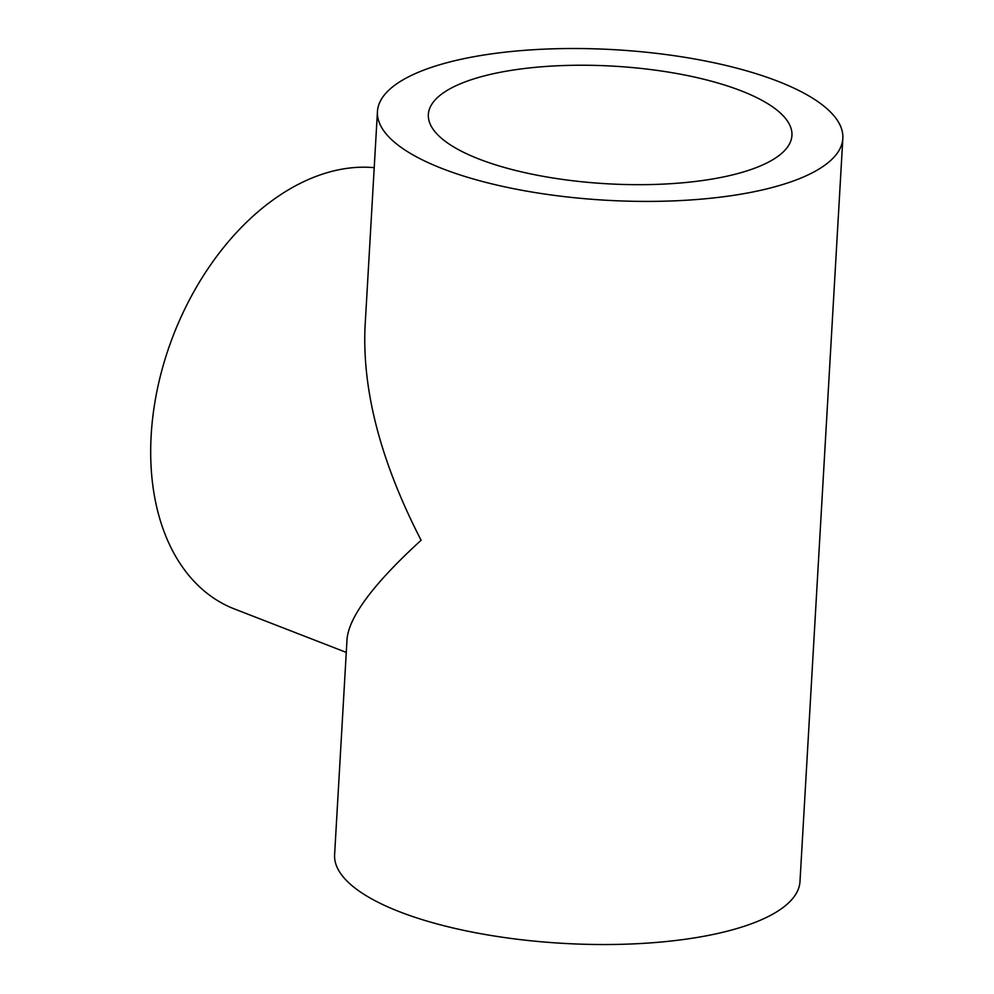 <?xml version="1.0" encoding="UTF-8"?>
<svg xmlns="http://www.w3.org/2000/svg" width="994" height="994" viewBox="0 0 994 994"><rect width="100%" height="100%" fill="white"/><g stroke="black" fill="none" stroke-linecap="round" stroke-linejoin="round"><path stroke-width="1.49" d="M442.529 168.694A233.081 75.382 -176.7 0 1 377.447 111.539A233.081 75.382 -176.7 0 1 614.491 49.7A233.081 75.382 -176.7 0 1 842.837 138.377A233.081 75.382 -176.7 0 1 695.179 199.632A233.081 75.382 -176.7 0 1 442.529 168.694M842.837 138.377L799.984 881.504A233.081 75.382 -176.7 0 1 652.325 942.759A233.081 75.382 -176.7 0 1 399.687 911.809A233.081 75.382 -176.7 0 1 334.605 854.666L347.055 638.794C349.403 616.094 374.079 583.254 421.108 540.251C381.05 462.471 362.35 391.524 365.009 327.424L377.447 111.539M736.293 173.95A182.088 58.894 -176.7 0 1 537.443 175.267A182.088 58.894 -176.7 0 1 428.352 114.484A182.088 58.894 -176.7 0 1 613.534 66.163A182.088 58.894 -176.7 0 1 791.932 135.445A182.088 58.894 -176.7 0 1 736.293 173.95M346.272 652.399L234.398 608.949A233.081 155.959 -68.8 0 1 151.163 435.409A233.081 155.959 -68.8 0 1 374.216 167.663"/></g></svg>
